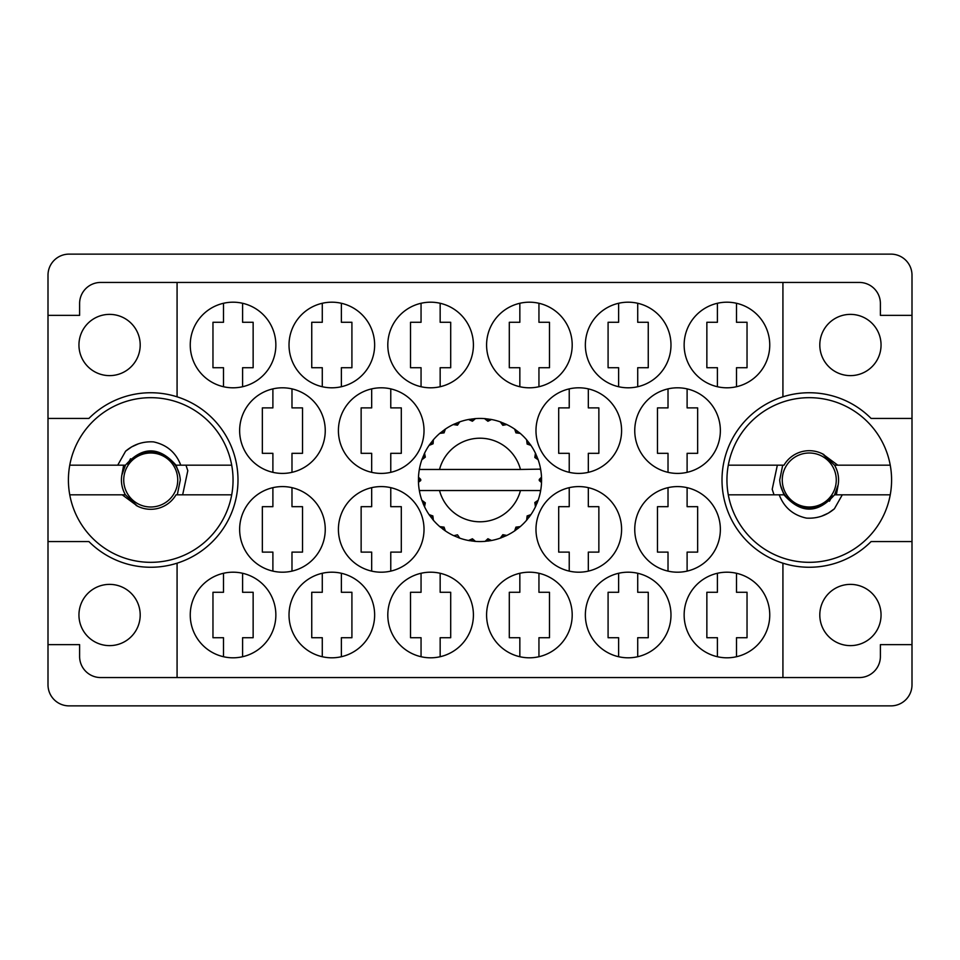 <?xml version="1.0" encoding="UTF-8"?>
<svg xmlns="http://www.w3.org/2000/svg" width="960" height="960" viewBox="0 0 960 960"><rect width="100%" height="100%" fill="white"/><g stroke="black" fill="none" stroke-linecap="round" stroke-linejoin="round"><path stroke-width="1.44" d="M78.948 345A30.624 30.624 0 0 0 109.572 375.624A30.624 30.624 0 0 0 140.196 345A30.624 30.624 0 0 0 109.572 314.376A30.624 30.624 0 0 0 78.948 345M78.948 615A30.624 30.624 0 0 0 109.572 645.624A30.624 30.624 0 0 0 140.196 615A30.624 30.624 0 0 0 109.572 584.376A30.624 30.624 0 0 0 78.948 615M881.052 615A30.624 30.624 0 0 1 850.428 645.624A30.624 30.624 0 0 1 819.804 615A30.624 30.624 0 0 1 850.428 584.376A30.624 30.624 0 0 1 881.052 615M881.052 345A30.624 30.624 0 0 1 850.428 375.624A30.624 30.624 0 0 1 819.804 345A30.624 30.624 0 0 1 850.428 314.376A30.624 30.624 0 0 1 881.052 345M177.072 396.816L177.072 282.444L782.928 282.444L782.928 396.816A87.252 87.252 0 0 0 782.928 563.184L782.928 677.556L177.072 677.556L177.072 563.184A87.252 87.252 0 0 0 177.072 396.816A87.252 87.252 0 0 0 88.908 418.428L48 418.428L48 684.804A21.072 21.072 0 0 0 69.072 705.876L890.928 705.876A21.072 21.072 0 0 0 912 684.804L912 275.196A21.072 21.072 0 0 0 890.928 254.124L69.072 254.124A21.072 21.072 0 0 0 48 275.196L48 418.428M190.248 345A42.804 42.804 0 0 0 233.052 387.804A42.804 42.804 0 0 0 275.856 345A42.804 42.804 0 0 0 233.052 302.196A42.804 42.804 0 0 0 190.248 345M239.64 430.608A42.804 42.804 0 0 0 282.444 473.412A42.804 42.804 0 0 0 325.248 430.608A42.804 42.804 0 0 0 282.444 387.804A42.804 42.804 0 0 0 239.64 430.608M338.412 430.608A42.804 42.804 0 0 0 381.216 473.412A42.804 42.804 0 0 0 424.02 430.608A42.804 42.804 0 0 0 381.216 387.804A42.804 42.804 0 0 0 338.412 430.608M535.98 430.608A42.804 42.804 0 0 0 578.784 473.412A42.804 42.804 0 0 0 621.588 430.608A42.804 42.804 0 0 0 578.784 387.804A42.804 42.804 0 0 0 535.98 430.608M634.752 430.608A42.804 42.804 0 0 0 677.556 473.412A42.804 42.804 0 0 0 720.36 430.608A42.804 42.804 0 0 0 677.556 387.804A42.804 42.804 0 0 0 634.752 430.608M289.02 345A42.804 42.804 0 0 0 331.824 387.804A42.804 42.804 0 0 0 374.64 345A42.804 42.804 0 0 0 331.824 302.196A42.804 42.804 0 0 0 289.02 345M387.804 345A42.804 42.804 0 0 0 430.608 387.804A42.804 42.804 0 0 0 473.412 345A42.804 42.804 0 0 0 430.608 302.196A42.804 42.804 0 0 0 387.804 345M486.588 345A42.804 42.804 0 0 0 529.392 387.804A42.804 42.804 0 0 0 572.196 345A42.804 42.804 0 0 0 529.392 302.196A42.804 42.804 0 0 0 486.588 345M585.36 345A42.804 42.804 0 0 0 628.176 387.804A42.804 42.804 0 0 0 670.98 345A42.804 42.804 0 0 0 628.176 302.196A42.804 42.804 0 0 0 585.36 345M684.144 615A42.804 42.804 0 0 0 726.948 657.804A42.804 42.804 0 0 0 769.752 615A42.804 42.804 0 0 0 726.948 572.196A42.804 42.804 0 0 0 684.144 615M585.36 615A42.804 42.804 0 0 0 628.176 657.804A42.804 42.804 0 0 0 670.98 615A42.804 42.804 0 0 0 628.176 572.196A42.804 42.804 0 0 0 585.36 615M486.588 615A42.804 42.804 0 0 0 529.392 657.804A42.804 42.804 0 0 0 572.196 615A42.804 42.804 0 0 0 529.392 572.196A42.804 42.804 0 0 0 486.588 615M387.804 615A42.804 42.804 0 0 0 430.608 657.804A42.804 42.804 0 0 0 473.412 615A42.804 42.804 0 0 0 430.608 572.196A42.804 42.804 0 0 0 387.804 615M289.02 615A42.804 42.804 0 0 0 331.824 657.804A42.804 42.804 0 0 0 374.64 615A42.804 42.804 0 0 0 331.824 572.196A42.804 42.804 0 0 0 289.02 615M634.752 529.392A42.804 42.804 0 0 0 677.556 572.196A42.804 42.804 0 0 0 720.36 529.392A42.804 42.804 0 0 0 677.556 486.588A42.804 42.804 0 0 0 634.752 529.392M535.98 529.392A42.804 42.804 0 0 0 578.784 572.196A42.804 42.804 0 0 0 621.588 529.392A42.804 42.804 0 0 0 578.784 486.588A42.804 42.804 0 0 0 535.98 529.392M684.144 345A42.804 42.804 0 0 0 726.948 387.804A42.804 42.804 0 0 0 769.752 345A42.804 42.804 0 0 0 726.948 302.196A42.804 42.804 0 0 0 684.144 345M338.412 529.392A42.804 42.804 0 0 0 381.216 572.196A42.804 42.804 0 0 0 424.02 529.392A42.804 42.804 0 0 0 381.216 486.588A42.804 42.804 0 0 0 338.412 529.392M239.64 529.392A42.804 42.804 0 0 0 282.444 572.196A42.804 42.804 0 0 0 325.248 529.392A42.804 42.804 0 0 0 282.444 486.588A42.804 42.804 0 0 0 239.64 529.392M190.248 615A42.804 42.804 0 0 0 233.052 657.804A42.804 42.804 0 0 0 275.856 615A42.804 42.804 0 0 0 233.052 572.196A42.804 42.804 0 0 0 190.248 615M223.5 303.276L223.5 322.284L212.964 322.284L212.964 367.716L223.5 367.716L223.5 386.724M272.892 388.884L272.892 407.892L262.356 407.892L262.356 453.324L272.892 453.324L272.892 472.332M371.676 388.884L371.676 407.892L361.14 407.892L361.14 453.324L371.676 453.324L371.676 472.332M569.232 388.884L569.232 407.892L558.696 407.892L558.696 453.324L569.232 453.324L569.232 472.332M668.016 388.884L668.016 407.892L657.48 407.892L657.48 453.324L668.016 453.324L668.016 472.332M322.284 303.276L322.284 322.284L311.748 322.284L311.748 367.716L322.284 367.716L322.284 386.724M421.056 303.276L421.056 322.284L410.52 322.284L410.52 367.716L421.056 367.716L421.056 386.724M519.84 303.276L519.84 322.284L509.304 322.284L509.304 367.716L519.84 367.716L519.84 386.724M618.624 303.276L618.624 322.284L608.088 322.284L608.088 367.716L618.624 367.716L618.624 386.724M717.408 573.276L717.408 592.284L706.86 592.284L706.86 637.716L717.408 637.716L717.408 656.724M618.624 573.276L618.624 592.284L608.088 592.284L608.088 637.716L618.624 637.716L618.624 656.724M519.84 573.276L519.84 592.284L509.304 592.284L509.304 637.716L519.84 637.716L519.84 656.724M421.056 573.276L421.056 592.284L410.52 592.284L410.52 637.716L421.056 637.716L421.056 656.724M322.284 573.276L322.284 592.284L311.748 592.284L311.748 637.716L322.284 637.716L322.284 656.724M668.016 487.668L668.016 506.676L657.48 506.676L657.48 552.108L668.016 552.108L668.016 571.116M569.232 487.668L569.232 506.676L558.696 506.676L558.696 552.108L569.232 552.108L569.232 571.116M717.408 303.276L717.408 322.284L706.86 322.284L706.86 367.716L717.408 367.716L717.408 386.724M371.676 487.668L371.676 506.676L361.14 506.676L361.14 552.108L371.676 552.108L371.676 571.116M272.892 487.668L272.892 506.676L262.356 506.676L262.356 552.108L272.892 552.108L272.892 571.116M223.5 573.276L223.5 592.284L212.964 592.284L212.964 637.716L223.5 637.716L223.5 656.724M177.072 282.444L100.68 282.444A21.072 21.072 0 0 0 79.608 303.516L79.608 315.36L48 315.36M912 315.36L880.392 315.36L880.392 303.516A21.072 21.072 0 0 0 859.32 282.444L782.928 282.444M912 418.428L871.092 418.428A87.252 87.252 0 0 0 782.928 396.816M782.928 677.556L859.32 677.556A21.072 21.072 0 0 0 880.392 656.484L880.392 644.64L912 644.64M782.928 563.184A87.252 87.252 0 0 0 871.092 541.572L912 541.572M177.072 677.556L100.68 677.556A21.072 21.072 0 0 1 79.608 656.484L79.608 644.64L48 644.64M48 541.572L88.908 541.572A87.252 87.252 0 0 0 177.072 563.184M242.592 656.724L242.592 637.716L253.14 637.716L253.14 592.284L242.592 592.284L242.592 573.276M291.984 571.116L291.984 552.108L302.52 552.108L302.52 506.676L291.984 506.676L291.984 487.668M390.768 571.116L390.768 552.108L401.304 552.108L401.304 506.676L390.768 506.676L390.768 487.668M736.5 386.724L736.5 367.716L747.036 367.716L747.036 322.284L736.5 322.284L736.5 303.276M588.324 571.116L588.324 552.108L598.86 552.108L598.86 506.676L588.324 506.676L588.324 487.668M687.108 571.116L687.108 552.108L697.644 552.108L697.644 506.676L687.108 506.676L687.108 487.668M341.376 656.724L341.376 637.716L351.912 637.716L351.912 592.284L341.376 592.284L341.376 573.276M440.16 656.724L440.16 637.716L450.696 637.716L450.696 592.284L440.16 592.284L440.16 573.276M538.944 656.724L538.944 637.716L549.48 637.716L549.48 592.284L538.944 592.284L538.944 573.276M637.716 656.724L637.716 637.716L648.252 637.716L648.252 592.284L637.716 592.284L637.716 573.276M736.5 656.724L736.5 637.716L747.036 637.716L747.036 592.284L736.5 592.284L736.5 573.276M637.716 386.724L637.716 367.716L648.252 367.716L648.252 322.284L637.716 322.284L637.716 303.276M538.944 386.724L538.944 367.716L549.48 367.716L549.48 322.284L538.944 322.284L538.944 303.276M440.16 386.724L440.16 367.716L450.696 367.716L450.696 322.284L440.16 322.284L440.16 303.276M341.376 386.724L341.376 367.716L351.912 367.716L351.912 322.284L341.376 322.284L341.376 303.276M687.108 472.332L687.108 453.324L697.644 453.324L697.644 407.892L687.108 407.892L687.108 388.884M588.324 472.332L588.324 453.324L598.86 453.324L598.86 407.892L588.324 407.892L588.324 388.884M390.768 472.332L390.768 453.324L401.304 453.324L401.304 407.892L390.768 407.892L390.768 388.884M291.984 472.332L291.984 453.324L302.52 453.324L302.52 407.892L291.984 407.892L291.984 388.884M242.592 386.724L242.592 367.716L253.14 367.716L253.14 322.284L242.592 322.284L242.592 303.276M69.756 494.82A82.32 82.32 0 0 1 150.732 397.68A82.32 82.32 0 0 1 231.708 494.82A82.32 82.32 0 0 1 69.756 494.82L125.448 494.82L137.376 506.088M123.66 465.18L121.824 475.188A29.304 29.304 0 0 0 125.448 494.82M121.824 475.188L125.448 465.18C142.308 446.124 159.156 446.124 176.016 465.18L179.628 475.116M231.708 465.18L176.016 465.18M125.448 465.18L69.756 465.18M117.708 465.18L125.604 451.2C133.632 444.384 142.956 441.276 153.552 441.888C166.86 444.78 175.944 452.544 180.78 465.18M231.708 494.82L176.016 494.82A29.304 29.304 0 0 1 137.58 506.184L122.22 494.82M125.604 451.2L131.628 446.904L138.348 443.844M182.652 494.82L187.8 470.688L185.964 465.18M137.172 505.98L136.08 505.38M123.732 480A27 27 0 0 1 150.732 453A27 27 0 0 1 177.732 480A27 27 0 0 1 150.732 507A27 27 0 0 1 123.732 480M130.548 458.76L127.668 464.184C138.756 451.02 151.788 448.656 166.776 457.092C175.032 462.516 179.544 470.148 180.3 480L177.3 494.82M540.132 469.464L540.66 469.464A61.572 61.572 0 0 1 541.512 477.156L539.268 479.448L539.268 480.552L541.524 482.532M541.524 482.592L541.524 477.48M505.644 535.98L506.784 535.44A61.572 61.572 0 0 0 514.62 530.916L520.224 526.62A61.572 61.572 0 0 0 526.62 520.224L530.916 514.62A61.572 61.572 0 0 0 535.44 506.784L538.14 500.268A61.572 61.572 0 0 0 540.492 491.52L540.66 490.536A61.572 61.572 0 0 0 541.512 482.844L541.572 480L539.268 480L541.536 477.732A61.572 61.572 0 0 1 541.56 479.028M418.44 480.972A61.572 61.572 0 0 0 418.464 482.268L420.732 480.552L420.732 479.448L418.488 477.156L418.464 482.268L420.732 480L418.428 480L420.732 480L418.476 477.576M432.564 519.252L433.38 520.224A61.572 61.572 0 0 0 439.776 526.62L445.38 530.916A61.572 61.572 0 0 0 453.216 535.44L459.732 538.14L457.476 534.828L453.792 535.716M458.544 537.708L459.732 538.14A61.572 61.572 0 0 0 468.48 540.492L475.476 541.404L472.428 538.788L468.48 540.492L469.728 540.708M474.216 541.296L475.476 541.404A61.572 61.572 0 0 0 484.524 541.404L491.52 540.492L487.908 538.74L485.16 541.356M490.272 540.708L491.52 540.492A61.572 61.572 0 0 0 500.268 538.14L506.784 535.44L502.836 534.696L500.268 538.14L501.456 537.708M516.276 527.268L517.488 528.852L520.224 526.62L515.94 527.124L514.62 530.916L515.664 530.196M527.268 516.276L528.852 517.488L530.916 514.62L527.124 515.94L526.62 520.224L527.436 519.252M537.708 501.456L538.14 500.268L534.828 502.524L535.44 506.784L535.98 505.644L535.44 506.784M520.464 490.536L439.536 490.536A41.82 41.82 0 0 0 520.464 490.536L540.024 490.536L540.492 491.52L540.66 490.536L538.32 490.536M439.536 490.536L419.34 490.536L419.508 491.52L419.976 490.536M419.46 491.22L419.508 491.52A61.572 61.572 0 0 0 421.86 500.268L424.56 506.784L425.304 502.836L421.86 500.268M424.944 502.8L423.108 503.568L424.56 506.784A61.572 61.572 0 0 0 429.084 514.62L429.804 515.664M432.876 515.94L429.084 514.62L433.38 520.224L432.876 515.94M443.724 527.268L442.512 528.852L445.38 530.916L444.06 527.124L439.776 526.62L440.748 527.436M432.732 516.276L431.148 517.488M418.488 482.844A61.572 61.572 0 0 0 419.34 490.536L419.508 491.52M535.98 454.356L535.44 453.216A61.572 61.572 0 0 0 530.916 445.38L526.62 439.776A61.572 61.572 0 0 0 520.224 433.38L514.62 429.084L515.664 429.804L514.62 429.084L515.94 432.876L520.224 433.38L519.252 432.564M439.536 469.464L520.464 469.464A41.82 41.82 0 0 0 439.536 469.464L419.976 469.464L419.508 468.48L419.868 469.464M422.292 458.544L421.86 459.732L425.304 457.164L424.56 453.216L424.02 454.356M418.488 477.156A61.572 61.572 0 0 1 419.34 469.464L421.68 469.464M429.804 444.336L429.084 445.38A61.572 61.572 0 0 0 424.56 453.216L421.86 459.732A61.572 61.572 0 0 0 419.508 468.48L419.34 469.464M520.464 469.464L540.612 469.128M540.648 469.356L540.492 468.48L540.024 469.464M540.66 469.464L540.492 468.48A61.572 61.572 0 0 0 538.14 459.732L537.708 458.544M534.828 457.476L538.14 459.732L535.44 453.216L534.828 457.476M526.62 439.776L527.124 444.06L530.916 445.38L530.196 444.336M514.62 429.084A61.572 61.572 0 0 0 506.784 424.56L505.644 424.02M502.836 425.304L506.784 424.56L500.268 421.86L502.836 425.304M501.456 422.292L500.268 421.86A61.572 61.572 0 0 0 491.52 419.508L490.272 419.292M487.908 421.26L491.52 419.508L484.524 418.596L487.908 421.26M485.784 418.704L484.524 418.596A61.572 61.572 0 0 0 475.476 418.596L474.216 418.704M472.428 421.212L475.476 418.596L468.48 419.508L472.428 421.212M469.728 419.292L468.48 419.508A61.572 61.572 0 0 0 459.732 421.86L458.544 422.292M457.476 425.172L459.732 421.86L453.216 424.56L457.476 425.172M454.356 424.02L453.216 424.56A61.572 61.572 0 0 0 445.38 429.084L444.336 429.804M444.06 432.876L445.38 429.084L439.776 433.38L444.06 432.876M440.748 432.564L439.776 433.38A61.572 61.572 0 0 0 433.38 439.776L432.564 440.748M433.08 443.784L433.38 439.776L429.084 445.38L433.08 443.784M424.944 457.2L423.108 456.432M432.732 443.724L431.148 442.512M443.724 432.732L442.512 431.148M457.2 424.944L456.432 423.108M472.224 420.924L471.96 418.956M487.776 420.924L488.04 418.956M528.852 442.512L527.808 443.316M502.8 424.944L503.568 423.108M516.276 432.732L517.488 431.148M536.892 456.432L535.668 456.936M541.536 482.268L539.268 480M535.056 502.8L536.892 503.568L538.14 500.268M502.8 535.056L503.568 536.892M487.776 539.076L488.04 541.044L491.52 540.492M424.02 505.644L424.56 506.784M471.96 541.044L472.224 539.076M890.244 465.18A82.32 82.32 0 0 1 809.268 562.32A82.32 82.32 0 0 1 728.292 465.18A82.32 82.32 0 0 1 890.244 465.18L834.552 465.18L822.624 453.912M836.34 494.82L838.176 484.812A29.304 29.304 0 0 0 834.552 465.18M838.176 484.812L834.552 494.82C817.692 513.876 800.844 513.876 783.984 494.82L780.372 484.884M728.292 494.82L783.984 494.82M834.552 494.82L890.244 494.82M842.292 494.82L834.396 508.8C826.368 515.616 817.044 518.724 806.448 518.112C793.14 515.22 784.056 507.456 779.22 494.82M728.292 465.18L783.984 465.18A29.304 29.304 0 0 1 822.42 453.816L837.78 465.18M834.396 508.8L828.372 513.096L821.652 516.156M777.348 465.18L772.2 489.312L774.036 494.82M822.828 454.02L823.92 454.62M836.268 480A27 27 0 0 1 809.268 507A27 27 0 0 1 782.268 480A27 27 0 0 1 809.268 453A27 27 0 0 1 836.268 480M829.452 501.24L832.332 495.816C821.244 508.98 808.212 511.344 793.224 502.908C784.968 497.484 780.456 489.852 779.7 480L782.7 465.18"/></g></svg>
